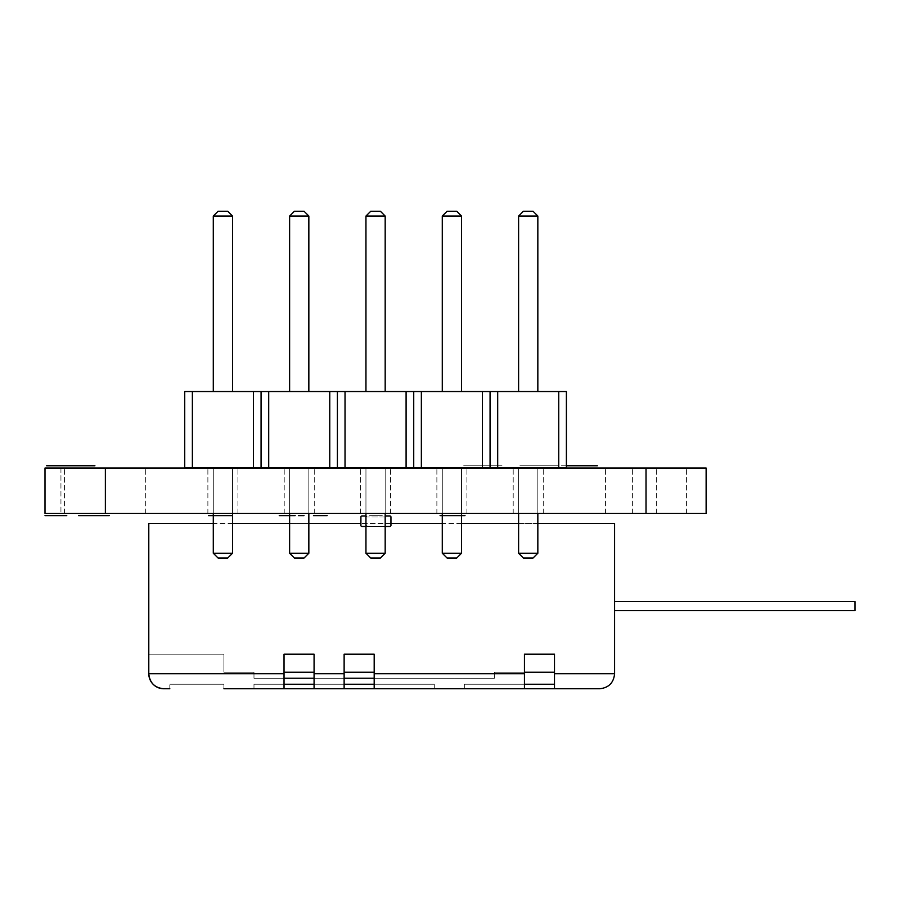 <?xml version="1.0" encoding="UTF-8"?>
<svg xmlns="http://www.w3.org/2000/svg" width="900" height="900" viewBox="0 0 900 900"><rect width="100%" height="100%" fill="white"/><g stroke="black" fill="none" stroke-linecap="round" stroke-linejoin="round"><path stroke-width="0.67" stroke-dasharray="4.5 3.38" d="M365.951 515.97A1.046 1.046 0 0 1 366.907 517.016A1.046 1.046 0 0 0 365.861 515.959L361.946 515.959A1.046 1.046 0 0 0 360.9 517.016L360.9 525.431A1.046 1.046 0 0 0 361.946 526.477L365.861 526.477A1.046 1.046 0 0 0 366.907 525.431A1.046 1.046 0 0 1 365.951 526.477M385.178 516.341A1.046 1.046 0 0 0 384.941 517.016L366.907 517.016L384.941 517.016A1.046 1.046 0 0 1 385.988 515.959L389.902 515.959A1.046 1.046 0 0 1 390.949 517.016L390.949 525.431A1.046 1.046 0 0 1 389.902 526.477L385.988 526.477A1.046 1.046 0 0 1 384.941 525.431L384.941 526.477L366.907 526.477L384.941 526.477L384.941 525.431A1.046 1.046 0 0 0 385.178 526.095M366.907 525.431L366.907 526.477L366.907 525.431M614.587 610.627L855 610.627L855 601.605L855 610.627L614.587 610.627L855 610.627L855 601.605L855 610.627L855 601.605L614.587 601.605L614.587 610.627L855 610.627L855 601.605L614.587 601.605L614.587 610.627L855 610.627L614.587 610.627L614.587 601.605L614.587 610.627L614.587 601.605L614.587 610.627L614.587 601.605L614.587 610.627L855 610.627L855 601.605L614.587 601.605M554.49 673.729L554.49 684.248L554.49 669.229L554.49 673.729L614.587 673.729L614.587 523.474L148.792 523.474L148.792 673.729C149.704 682.841 154.71 687.847 163.822 688.759A15.03 15.03 0 0 1 148.792 673.729L148.792 669.229L148.792 673.729A15.03 15.03 0 0 0 153.09 684.248A15.03 15.03 0 0 1 148.792 673.729A15.03 15.03 0 0 0 153.09 684.248A15.03 15.03 0 0 1 148.792 673.729L284.029 673.729L284.029 654.199L314.077 654.199L314.077 669.229L314.077 654.199L284.029 654.199L314.077 654.199L314.077 684.248L314.077 669.229L314.077 672.232L284.029 672.232L284.029 654.199L284.029 688.759L284.029 678.24L284.029 684.248L314.077 684.248L314.077 688.759L284.029 688.759L284.029 678.24L314.077 678.24L314.077 672.232L284.029 672.232L314.077 672.232L314.077 684.248L314.077 678.24L344.126 678.24L344.126 654.199L374.186 654.199L374.186 669.229L374.186 654.199L344.126 654.199L374.186 654.199L374.186 688.759L284.029 688.759L284.029 684.248L253.98 684.248L253.98 688.759L223.92 688.759L223.92 684.248L169.83 684.248L223.92 684.248L169.83 684.248L223.92 684.248L169.83 684.248L223.92 684.248L223.92 688.759L223.92 684.248L223.92 688.759L223.92 684.248L223.92 688.759L253.98 688.759L223.92 688.759M554.49 669.229L554.49 654.199L524.441 654.199L554.49 654.199L554.49 669.229L554.49 654.199L524.441 654.199L524.441 688.759L344.126 688.759L344.126 654.199L344.126 684.248L344.126 672.232L374.186 672.232L374.186 669.229L374.186 672.232L344.126 672.232L374.186 672.232L374.186 678.24L344.126 678.24L344.126 684.248L374.186 684.248L374.186 672.232L374.186 684.248L374.186 678.24L494.381 678.24L494.381 672.232L554.49 672.232L554.49 669.229M537.84 523.474L518.602 523.474M461.509 523.474L442.282 523.474M390.949 523.474L360.9 523.474M308.846 523.474L289.62 523.474M232.515 523.474L213.289 523.474M599.569 688.759L524.441 688.759L524.441 672.232L494.381 672.232L524.441 672.232L494.381 672.232L524.441 672.232L494.381 672.232L494.381 678.24L494.381 672.232L494.381 678.24L494.381 672.232L494.381 678.24L374.186 678.24L434.284 678.24L374.186 678.24L434.284 678.24L374.186 678.24L374.186 684.248L344.126 684.248L344.126 678.24L314.077 678.24L344.126 678.24L314.077 678.24L344.126 678.24L314.077 678.24L314.077 684.248L253.98 684.248L253.98 688.759M554.49 688.759L554.49 684.248L554.49 688.759L554.49 684.248L554.49 688.759L554.49 684.248L554.49 688.759L554.49 684.248L524.441 684.248L524.441 688.759L524.441 684.248L524.441 688.759L554.49 688.759L524.441 688.759L554.49 688.759L524.441 688.759L554.49 688.759L554.49 684.248L554.49 688.759L524.441 688.759L524.441 684.248L554.49 684.248L554.49 672.232L554.49 684.248L524.441 684.248L524.441 672.232L524.441 684.248L464.332 684.248L464.332 688.759L434.284 688.759L434.284 684.248L253.98 684.248L284.029 684.248L253.98 684.248L284.029 684.248L284.029 678.24L253.98 678.24L253.98 672.232L223.92 672.232L223.92 654.199L148.792 654.199L148.792 669.229L148.792 654.199L148.792 669.229L148.792 654.199L148.792 669.229L148.792 654.199L223.92 654.199L148.792 654.199L223.92 654.199L148.792 654.199L223.92 654.199L223.92 672.232L223.92 654.199L223.92 672.232L223.92 654.199L223.92 672.232L253.98 672.232L253.98 678.24L253.98 672.232L223.92 672.232L253.98 672.232L253.98 678.24L253.98 672.232L223.92 672.232L253.98 672.232L253.98 678.24L284.029 678.24L253.98 678.24L284.029 678.24L253.98 678.24L284.029 678.24L284.029 684.248L284.029 673.729M169.83 688.759L163.822 688.759A15.03 15.03 0 0 1 153.09 684.248A15.03 15.03 0 0 0 163.822 688.759A15.03 15.03 0 0 1 153.09 684.248A15.03 15.03 0 0 0 163.822 688.759L169.83 688.759L163.822 688.759L169.83 688.759L169.83 684.248L169.83 688.759M524.441 688.759L524.441 684.248L524.441 688.759L524.441 684.248L554.49 684.248L464.332 684.248L464.332 688.759L464.332 684.248L464.332 688.759L464.332 684.248L464.332 688.759L434.284 688.759L464.332 688.759L434.284 688.759L464.332 688.759L434.284 688.759L434.284 684.248L284.029 684.248L284.029 688.759L284.029 684.248L284.029 688.759L284.029 684.248L314.077 684.248L284.029 684.248L284.029 688.759L314.077 688.759L284.029 688.759L314.077 688.759L284.029 688.759L314.077 688.759L314.077 684.248L284.029 684.248M374.186 688.759L374.186 684.248L374.186 688.759L374.186 684.248L374.186 688.759L374.186 684.248L374.186 688.759L374.186 684.248L374.186 688.759L344.126 688.759L374.186 688.759L344.126 688.759L374.186 688.759L344.126 688.759L344.126 684.248L314.077 684.248L314.077 678.24L314.077 688.759M344.126 688.759L344.126 684.248L344.126 688.759L344.126 684.248L344.126 688.759L344.126 684.248L434.284 684.248L374.186 684.248L434.284 684.248L434.284 688.759L434.284 684.248L434.284 688.759L434.284 684.248L314.077 684.248M374.186 684.248L374.186 678.24L374.186 684.248L374.186 678.24L374.186 684.248L344.126 684.248L344.126 678.24L344.126 684.248M524.441 684.248L464.332 684.248L554.49 684.248L524.441 684.248L524.441 672.232L524.441 684.248L464.332 684.248L524.441 684.248L524.441 672.232M554.49 684.248L554.49 672.232M184.736 467.876L184.736 391.545L566.392 391.545L184.736 391.545L184.736 467.876L192.375 467.876L192.375 391.545L184.736 391.545L184.736 467.876L253.44 467.876L253.44 391.545L192.375 391.545L192.375 467.876L184.736 467.876M558.754 467.876L558.754 391.545L558.754 467.876L558.754 391.545L566.392 391.545L566.392 467.876L566.392 391.545L566.392 467.876L192.375 467.876L192.375 391.545M232.515 467.876L232.515 553.23L227.711 558.034L232.515 553.23L213.289 553.23L232.515 553.23L232.515 467.876L213.289 467.876L232.515 467.876L213.289 467.876L213.289 553.23L213.289 467.876L232.515 467.876L232.515 553.23L213.289 553.23L218.093 558.034L227.711 558.034L218.093 558.034L213.289 553.23L213.289 467.876M308.846 467.876L308.846 553.23L304.043 558.034L308.846 553.23L289.62 553.23L308.846 553.23L308.846 467.876L289.62 467.876L308.846 467.876L289.62 467.876L289.62 553.23L289.62 467.876L308.846 467.876L308.846 553.23L289.62 553.23L294.424 558.034L289.62 553.23L289.62 467.876M385.178 467.876L385.178 553.23L380.374 558.034L385.178 553.23L365.951 553.23L385.178 553.23L385.178 467.876L365.951 467.876L385.178 467.876L365.951 467.876L365.951 553.23L365.951 467.876L385.178 467.876L385.178 553.23L365.951 553.23L370.755 558.034L365.951 553.23L365.951 467.876M537.84 467.876L537.84 553.23L533.036 558.034L537.84 553.23L518.602 553.23L537.84 553.23L537.84 467.876L518.602 467.876L537.84 467.876L518.602 467.876L518.602 553.23L518.602 467.876L537.84 467.876L537.84 553.23L518.602 553.23L523.418 558.034L518.602 553.23L518.602 467.876M461.509 467.876L442.282 467.876L461.509 467.876L442.282 467.876L442.282 553.23L442.282 467.876L461.509 467.876L461.509 553.23L461.509 467.876L461.509 553.23L442.282 553.23L447.086 558.034L456.705 558.034L447.086 558.034L442.282 553.23L442.282 467.876M213.289 391.545L232.515 391.545L232.515 216.056L232.515 391.545L213.289 391.545L232.515 391.545L213.289 391.545L213.289 216.056L218.093 211.241L227.711 211.241L218.093 211.241L213.289 216.056L218.093 211.241L227.711 211.241L232.515 216.056L213.289 216.056L213.289 391.545L213.289 216.056L232.515 216.056L227.711 211.241L232.515 216.056L213.289 216.056M289.62 391.545L308.846 391.545L308.846 216.056L308.846 391.545L289.62 391.545L308.846 391.545L289.62 391.545L289.62 216.056L294.424 211.241L289.62 216.056L294.424 211.241L304.043 211.241L294.424 211.241L304.043 211.241L308.846 216.056L289.62 216.056L289.62 391.545L289.62 216.056L308.846 216.056L304.043 211.241L308.846 216.056L289.62 216.056M365.951 391.545L385.178 391.545L385.178 216.056L385.178 391.545L365.951 391.545L385.178 391.545L365.951 391.545L365.951 216.056L370.755 211.241L365.951 216.056L370.755 211.241L380.374 211.241L370.755 211.241L380.374 211.241L385.178 216.056L365.951 216.056L365.951 391.545L365.951 216.056L385.178 216.056L380.374 211.241L385.178 216.056L365.951 216.056M518.602 391.545L537.84 391.545L537.84 216.056L537.84 391.545L518.602 391.545L537.84 391.545L518.602 391.545L518.602 216.056L523.418 211.241L518.602 216.056L523.418 211.241L533.036 211.241L523.418 211.241L533.036 211.241L537.84 216.056L518.602 216.056L518.602 391.545L518.602 216.056L537.84 216.056L533.036 211.241L537.84 216.056L518.602 216.056M442.282 391.545L461.509 391.545L461.509 216.056L461.509 391.545L442.282 391.545L461.509 391.545L442.282 391.545L442.282 216.056L447.086 211.241L456.705 211.241L447.086 211.241L442.282 216.056L447.086 211.241L456.705 211.241L461.509 216.056L442.282 216.056L442.282 391.545L442.282 216.056L461.509 216.056L456.705 211.241L461.509 216.056L442.282 216.056M558.754 391.545L497.689 391.545L497.689 467.876L497.689 391.545L490.061 391.545L490.061 467.876L490.061 391.545L482.423 391.545L482.423 467.876L482.423 391.545L421.358 391.545L421.358 467.876L421.358 391.545L413.73 391.545L413.73 467.876L413.73 391.545L406.091 391.545L406.091 467.876L406.091 391.545L345.026 391.545L345.026 467.876L345.026 391.545L337.399 391.545L337.399 467.876L337.399 391.545L329.76 391.545L329.76 467.876L329.76 391.545L268.706 391.545L268.706 467.876L268.706 391.545L261.067 391.545L261.067 467.876L261.067 391.545L253.44 391.545L253.44 467.876L192.375 467.876M461.509 553.23L442.282 553.23L447.086 558.034L456.705 558.034L461.509 553.23L456.705 558.034L461.509 553.23L442.282 553.23M308.846 553.23L304.043 558.034L294.424 558.034L304.043 558.034L294.424 558.034L289.62 553.23M385.178 553.23L380.374 558.034L370.755 558.034L380.374 558.034L370.755 558.034L365.951 553.23M537.84 553.23L533.036 558.034L523.418 558.034L533.036 558.034L523.418 558.034L518.602 553.23M253.44 467.876L253.44 391.545M261.067 467.876L261.067 391.545M268.706 467.876L268.706 391.545M329.76 467.876L329.76 391.545M337.399 467.876L337.399 391.545M345.026 467.876L345.026 391.545M406.091 467.876L406.091 391.545M413.73 467.876L413.73 391.545M421.358 467.876L421.358 391.545M482.423 467.876L482.423 391.545M490.061 467.876L490.061 391.545M497.689 467.876L497.689 391.545M213.289 513.405L213.289 468.034M232.515 513.405L232.515 468.034M289.62 513.405L289.62 468.034M308.846 513.405L308.846 468.034M365.951 513.405L365.951 468.034M385.178 513.405L385.178 468.034M518.602 513.405L518.602 468.034M537.84 513.405L537.84 468.034M461.509 513.405L461.509 468.034M442.282 513.405L442.282 468.034M232.515 391.545L232.515 216.056M308.846 391.545L308.846 216.056M385.178 391.545L385.178 216.056M537.84 391.545L537.84 216.056M461.509 391.545L461.509 216.056M232.515 553.23L227.711 558.034L218.093 558.034L213.289 553.23M371.306 515.666C368.989 515.666 368.989 515.666 371.306 515.666L380.543 515.666C382.86 515.666 382.86 515.666 380.543 515.666L371.306 515.666C368.989 515.666 368.989 515.666 371.306 515.666L380.543 515.666C382.86 515.666 382.86 515.666 380.543 515.666L371.306 515.666M232.515 515.666L213.289 515.666M555.896 465.772L519.84 465.772L555.896 465.772M566.392 465.772L548.134 465.772L566.392 465.772M475.481 465.772L501.986 465.772L475.481 465.772M488.655 465.772L467.527 465.772L488.655 465.772M463.702 465.772L501.986 465.772L463.702 465.772M45 468.034L706.129 468.034L706.129 513.405L45 513.405L60.941 513.405L45 513.405L45 468.034L60.941 468.034L45 468.034L45 513.405M222.907 468.034L207.877 468.034L222.907 468.034M299.239 468.034L284.209 468.034L299.239 468.034M375.559 468.034L390.589 468.034L375.559 468.034M451.89 468.034L466.92 468.034L451.89 468.034M528.221 468.034L543.251 468.034L528.221 468.034M644.636 468.034L656.663 468.034L644.636 468.034M105.097 513.405L145.676 513.405L64.53 513.405L145.676 513.405L105.097 513.405L105.097 468.034M222.907 513.405L207.877 513.405L222.907 513.405M299.239 513.405L284.209 513.405L299.239 513.405M375.559 513.405L390.589 513.405L375.559 513.405M451.89 513.405L466.92 513.405L451.89 513.405M528.221 513.405L543.251 513.405L528.221 513.405M646.02 513.405L686.599 513.405L646.02 513.405L646.02 468.034M644.636 513.405L656.663 513.405L644.636 513.405M60.941 468.034L60.941 513.405L60.941 468.034M524.441 673.729L374.186 673.729M344.126 673.729L314.077 673.729M706.129 468.034L706.129 513.405M145.676 513.405L145.676 468.034L145.676 513.405M64.53 513.405L64.53 468.034L64.53 513.405M237.926 513.405L237.926 468.034L237.926 513.405M207.877 513.405L207.877 468.034L207.877 513.405M314.257 513.405L314.257 468.034L314.257 513.405M284.209 513.405L284.209 468.034L284.209 513.405M390.589 513.405L390.589 468.034L390.589 513.405M360.54 513.405L360.54 468.034L360.54 513.405M466.92 513.405L466.92 468.034L466.92 513.405M436.871 513.405L436.871 468.034L436.871 513.405M543.251 513.405L543.251 468.034L543.251 513.405M513.202 513.405L513.202 468.034L513.202 513.405M686.587 513.405L686.587 468.034L686.599 513.405M605.452 513.405L605.452 468.034L605.452 513.405M656.663 513.405L656.663 468.034L656.663 513.405M632.621 513.405L632.621 468.034L632.621 513.405"/><path stroke-width="1.35" d="M365.951 515.97A1.046 1.046 0 0 0 365.861 515.959L361.946 515.959A1.046 1.046 0 0 0 360.9 517.016L360.9 525.431A1.046 1.046 0 0 0 361.946 526.477L365.861 526.477A1.046 1.046 0 0 0 365.951 526.477M385.178 516.341A1.046 1.046 0 0 1 385.988 515.959L389.902 515.959A1.046 1.046 0 0 1 390.949 517.016L390.949 525.431A1.046 1.046 0 0 1 389.902 526.477L385.988 526.477A1.046 1.046 0 0 1 385.178 526.095M537.84 523.474L614.587 523.474L614.587 673.729C613.676 682.841 608.67 687.847 599.569 688.759L554.49 688.759L554.49 654.199L524.441 654.199L524.441 673.729L374.186 673.729L374.186 654.199L344.126 654.199L344.126 673.729L314.077 673.729L314.077 654.199L284.029 654.199L284.029 673.729L148.792 673.729C149.704 682.841 154.71 687.847 163.822 688.759A15.03 15.03 0 0 1 148.792 673.729L148.792 523.474L213.289 523.474M554.49 673.729L614.587 673.729C613.676 682.841 608.67 687.847 599.569 688.759M518.602 523.474L461.509 523.474M442.282 523.474L390.949 523.474M360.9 523.474L308.846 523.474M289.62 523.474L232.515 523.474M614.587 601.605L855 601.605L855 610.627L614.587 610.627M554.49 688.759L253.98 688.759M223.92 688.759L284.029 688.759L284.029 673.729M169.83 688.759L163.822 688.759L169.83 688.759M524.441 688.759L524.441 673.729M374.186 688.759L374.186 673.729M314.077 688.759L314.077 673.729M344.126 688.759L344.126 673.729M554.49 672.232L524.441 672.232M524.441 684.248L554.49 684.248M344.126 684.248L374.186 684.248M284.029 684.248L314.077 684.248M314.077 672.232L284.029 672.232M374.186 672.232L344.126 672.232M374.186 678.24L344.126 678.24M314.077 678.24L284.029 678.24M192.375 391.545L192.375 467.876L184.736 467.876L184.736 391.545L566.392 391.545L566.392 467.876L558.754 467.876L558.754 391.545M192.375 467.876L253.44 467.876L253.44 391.545M253.44 467.876L558.754 467.876M261.067 467.876L261.067 391.545M268.706 467.876L268.706 391.545M329.76 467.876L329.76 391.545M337.399 467.876L337.399 391.545M345.026 467.876L345.026 391.545M406.091 467.876L406.091 391.545M413.73 467.876L413.73 391.545M421.358 467.876L421.358 391.545M482.423 467.876L482.423 391.545M490.061 467.876L490.061 391.545M497.689 467.876L497.689 391.545M232.515 513.405L232.515 553.23L213.289 553.23L213.289 513.405M308.846 513.405L308.846 553.23L289.62 553.23L289.62 513.405M385.178 513.405L385.178 553.23L365.951 553.23L365.951 513.405M537.84 513.405L537.84 553.23L518.602 553.23L518.602 513.405M442.282 513.405L442.282 553.23L461.509 553.23L461.509 513.405M213.289 391.545L213.289 216.056L218.093 211.241L227.711 211.241L232.515 216.056L213.289 216.056M232.515 391.545L232.515 216.056M289.62 391.545L289.62 216.056L294.424 211.241L304.043 211.241L308.846 216.056L289.62 216.056M308.846 391.545L308.846 216.056M365.951 391.545L365.951 216.056L370.755 211.241L380.374 211.241L385.178 216.056L365.951 216.056M385.178 391.545L385.178 216.056M518.602 391.545L518.602 216.056L523.418 211.241L533.036 211.241L537.84 216.056L518.602 216.056M537.84 391.545L537.84 216.056M461.509 391.545L461.509 216.056L442.282 216.056L447.086 211.241L456.705 211.241L461.509 216.056M442.282 391.545L442.282 216.056M213.289 553.23L218.093 558.034L227.711 558.034L232.515 553.23M289.62 553.23L294.424 558.034L304.043 558.034L308.846 553.23M365.951 553.23L370.755 558.034L380.374 558.034L385.178 553.23M518.602 553.23L523.418 558.034L533.036 558.034L537.84 553.23M461.509 553.23L456.705 558.034L447.086 558.034L442.282 553.23M109.294 515.666L78.547 515.666L109.294 515.666M45 515.666L66.791 515.666L45 515.666M213.289 515.666L232.515 515.666M228.15 515.666L208.463 515.666L228.15 515.666M440.066 515.666L465.007 515.666L440.066 515.666M452.025 515.666L459.191 515.666L452.025 515.666M279.236 515.666L295.166 515.666L279.236 515.666M298.361 515.666L303.469 515.666L298.361 515.666M313.47 515.666L327.15 515.666L313.47 515.666M299.284 515.666L303.998 515.666L299.284 515.666M566.392 465.772L597.33 465.772L566.392 465.772M64.733 465.772L55.035 465.772L64.733 465.772M46.642 465.772L94.927 465.772L46.642 465.772M69.75 465.772L65.858 465.772L69.75 465.772M78.12 465.772L50.985 465.772L78.12 465.772M89.933 465.772L51.637 465.772L89.933 465.772M646.02 513.405L706.129 513.405L706.129 468.034L646.02 468.034L646.02 513.405L45 513.405L45 468.034L646.02 468.034M45 468.034L45 513.405L45 468.034M105.367 468.034L105.367 513.405"/></g></svg>
